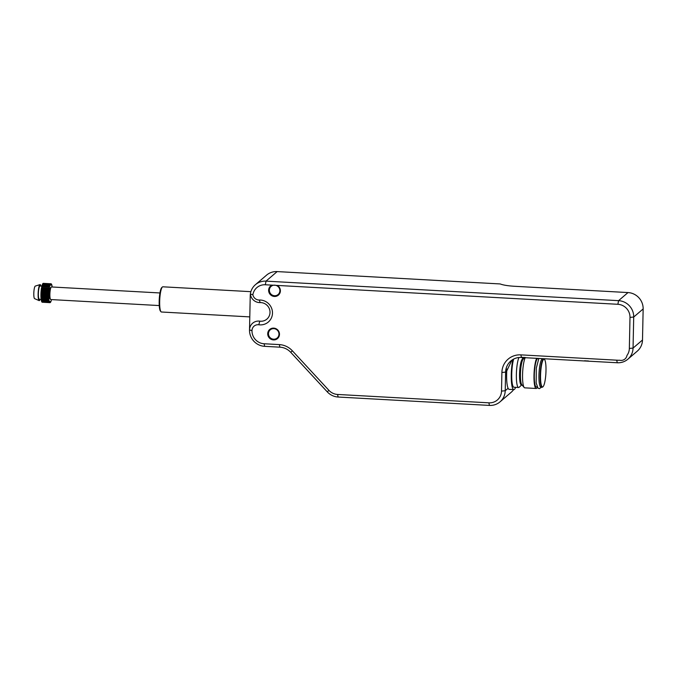 <?xml version="1.0" encoding="UTF-8"?>
<svg xmlns="http://www.w3.org/2000/svg" width="677" height="677" viewBox="0 0 677 677"><rect width="100%" height="100%" fill="white"/><g stroke="black" fill="none" stroke-linecap="round" stroke-linejoin="round"><path stroke-width="1.02" d="M290.738 352.328L292.354 350.788A18.931 18.287 -130.6 0 0 279.347 344.601L264.106 343.755A12.618 12.186 49.4 0 1 251.996 330.655L251.996 330.588A6.313 6.093 49.4 0 1 258.826 324.774A12.618 12.186 -130.6 0 0 259.858 324.867A12.618 12.186 -130.6 0 0 272.484 313.138A12.618 12.186 -130.6 0 0 260.374 300.029A12.618 12.186 -130.6 0 0 259.342 300.021L260.154 302.594A9.461 9.139 -130.6 0 1 250.363 294.089A15.774 15.241 49.4 0 1 255.432 284.678L266.569 275.141A15.774 15.241 -130.6 0 1 277.155 271.587L500.168 283.942C503.155 285.11 508.029 285.889 514.782 286.295L628.011 292.566A15.774 15.241 -130.6 0 1 643.15 308.949L633.706 317.039L633.054 348.088A15.774 15.241 49.4 0 1 627.858 359.208A15.774 15.241 49.4 0 1 617.272 362.754L520.148 357.431A15.774 15.241 -130.6 0 0 510.813 360.993A15.774 15.241 -130.6 0 0 505.609 372.113L505.22 390.739A15.774 15.241 49.4 0 1 500.024 401.859A15.774 15.241 49.4 0 1 489.437 405.413L338.119 397.027A15.774 15.241 49.4 0 1 327.287 391.873L290.738 352.328A15.774 15.241 -130.6 0 0 279.897 347.174L264.656 346.336A15.774 15.241 49.4 0 1 249.517 329.953L250.236 295.798A15.774 15.241 49.4 0 1 250.363 294.089L252.876 294.723A12.618 12.186 49.4 0 1 265.342 284.763L271.993 285.135A5.991 5.788 -130.6 0 0 274.38 296.458A5.991 5.788 -130.6 0 0 277.24 285.423L617.881 304.295A12.618 12.186 49.4 0 1 629.991 317.395L629.348 348.443A12.618 12.186 49.4 0 1 626.961 355.433A6.313 6.093 -130.6 0 1 619.624 360.24A9.461 9.139 49.4 0 1 618.262 360.266L520.85 354.866L521.392 357.211M627.858 359.208L637.302 351.118A15.774 15.241 -130.6 0 0 642.498 339.998L643.15 308.949M520.85 354.866A18.931 18.287 -130.6 0 0 501.902 372.468L501.513 391.103L505.22 390.739L508.105 388.268A18.135 3.436 -86.8 0 1 506.624 377.715A18.135 3.436 -86.8 0 1 506.887 369.041M501.902 372.468L505.609 372.113L506.591 371.275L511.897 360.147M521.239 357.228A6.313 1.109 1.2 0 0 524.963 357.439M501.513 391.103A12.618 12.186 49.4 0 1 488.879 402.832L337.595 394.454A12.618 12.186 49.4 0 1 328.895 390.333L327.287 391.873M292.354 350.788L328.895 390.333M259.342 300.021A6.313 6.093 49.4 0 1 252.876 294.723M273.72 328.125A5.991 5.788 -130.6 0 0 267.72 333.702A5.991 5.788 -130.6 0 0 273.474 339.922A5.991 5.788 -130.6 0 0 279.474 334.353A5.991 5.788 -130.6 0 0 273.72 328.125M273.83 328.641A5.365 5.179 -130.6 0 0 268.786 335.572A5.365 5.179 -130.6 0 0 277.206 337.992A5.365 5.179 -130.6 0 0 273.83 328.641M274.744 285.169A5.365 5.179 -130.6 0 0 269.691 292.109A5.365 5.179 -130.6 0 0 278.12 294.52A5.365 5.179 -130.6 0 0 274.744 285.169M271.993 285.135L277.24 285.423M255.432 284.678A15.774 15.241 49.4 0 1 266.019 281.133L618.566 300.656A15.774 15.241 49.4 0 1 633.706 317.039L629.991 317.395M250.888 291.677L162.844 286.803A12.618 2.395 93.2 0 0 162.37 287.014A12.618 2.395 93.2 0 0 159.823 306.935A12.618 2.395 93.2 0 0 160.999 311.742A12.618 2.395 93.2 0 0 161.448 312.004L249.796 316.895M162.37 287.014L161.744 287.598A11.983 2.268 93.2 0 0 159.323 306.529A11.983 2.268 93.2 0 0 160.441 311.09L160.999 311.742M159.95 292.963L51.477 286.955A6.313 1.193 93.2 0 0 51.24 287.056A6.313 1.193 93.2 0 0 49.886 294.309A6.313 1.193 93.2 0 0 50.555 299.42A6.313 1.193 93.2 0 0 50.775 299.556L159.256 305.564M51.24 287.056L50.606 287.64A5.678 1.075 93.2 0 0 49.396 294.173A5.678 1.075 93.2 0 0 49.988 298.769L50.555 299.42M51.266 299.581L51.24 300.571A9.461 1.794 -86.8 0 1 51.156 300.842L50.919 301.536A9.461 1.794 -86.8 0 1 50.826 301.739L50.572 302.221A9.461 1.794 -86.8 0 1 50.487 302.348L50.369 301.561L50.233 302.594A9.461 1.794 -86.8 0 1 50.14 302.636L50.064 301.722L49.895 302.653A9.461 1.794 -86.8 0 1 49.81 302.611L49.776 301.595L49.582 302.391A9.461 1.794 -86.8 0 1 49.506 302.264L49.514 301.172L49.303 301.807A9.461 1.794 -86.8 0 1 49.235 301.612L49.057 300.943A9.461 1.794 -86.8 0 1 49.006 300.673L48.871 299.809A9.461 1.794 -86.8 0 1 48.829 299.479L48.736 298.455A9.461 1.794 -86.8 0 1 48.71 298.066L48.659 296.915A9.461 1.794 -86.8 0 1 48.651 296.501L48.642 295.257A9.461 1.794 -86.8 0 1 48.651 294.817L48.693 293.53A9.461 1.794 -86.8 0 1 48.719 293.073L48.803 291.787A9.461 1.794 -86.8 0 1 48.846 291.338L48.981 290.094A9.461 1.794 -86.8 0 1 49.032 289.671L49.201 288.512A9.461 1.794 -86.8 0 1 49.269 288.123L49.472 287.082A9.461 1.794 -86.8 0 1 49.539 286.743L49.768 285.872A9.461 1.794 -86.8 0 1 49.853 285.592L50.098 284.899A9.461 1.794 -86.8 0 1 50.183 284.695L50.335 285.313L50.436 284.222A9.461 1.794 -86.8 0 1 50.53 284.095L50.64 284.873L50.783 283.841A9.461 1.794 -86.8 0 1 50.868 283.798L50.944 284.712L51.113 283.79A9.461 1.794 -86.8 0 1 51.198 283.824L51.24 284.848L51.435 284.052A9.461 1.794 -86.8 0 1 51.511 284.171L51.503 285.262L51.714 284.628A9.461 1.794 -86.8 0 1 51.782 284.822L51.951 285.499A9.461 1.794 -86.8 0 1 52.011 285.762L52.146 286.625A9.461 1.794 -86.8 0 1 52.188 286.963L52.18 286.989M43.387 283.358L51.113 283.79M50.868 283.798L43.142 283.367A9.461 1.794 93.2 0 0 43.049 283.418L43.015 283.671M50.53 284.095L42.795 283.663A9.461 1.794 93.2 0 0 42.71 283.79L42.659 284.281M50.183 284.695L42.456 284.264A9.461 1.794 93.2 0 0 42.363 284.475L42.321 285.178M49.853 285.592L42.118 285.161A9.461 1.794 93.2 0 0 42.042 285.44L42.016 286.329M49.539 286.743L41.813 286.32A9.461 1.794 93.2 0 0 41.737 286.659L41.746 287.708M49.269 288.123L41.534 287.691A9.461 1.794 93.2 0 0 41.466 288.08L41.297 289.24A9.461 1.794 93.2 0 0 41.246 289.663L41.111 290.915A9.461 1.794 93.2 0 0 41.077 291.355L40.984 292.642A9.461 1.794 93.2 0 0 40.967 293.099L40.916 294.385A9.461 1.794 93.2 0 0 40.916 294.825L40.916 296.069A9.461 1.794 93.2 0 0 40.925 296.492L40.975 297.643A9.461 1.794 93.2 0 0 41.001 298.024L48.736 298.455M41.212 298.032L41.094 299.048A9.461 1.794 93.2 0 0 41.136 299.378L48.871 299.809M41.339 299.395L41.272 300.241A9.461 1.794 93.2 0 0 41.331 300.512L49.057 300.943M41.525 300.52L41.5 301.18A9.461 1.794 93.2 0 0 41.568 301.383L49.303 301.807M41.779 301.392L41.771 301.84A9.461 1.794 93.2 0 0 41.847 301.959L49.582 302.391M42.076 301.967L42.084 302.187A9.461 1.794 93.2 0 0 42.16 302.221L49.895 302.653M50.783 283.841L43.049 283.418M50.436 284.222L42.71 283.79M50.098 284.899L42.363 284.475M49.768 285.872L42.042 285.44M49.472 287.082L41.737 286.659M49.201 288.512L41.466 288.08M49.252 289.494L41.517 289.062M41.297 289.24L49.032 289.671M48.981 290.094L41.246 289.663M49.066 290.966L41.339 290.535M41.111 290.915L48.846 291.338M48.803 291.787L41.077 291.355M48.93 292.506L41.204 292.083M40.984 292.642L48.719 293.073M48.693 293.53L40.967 293.099M48.854 294.08L41.119 293.649M40.916 294.385L48.651 294.817M48.642 295.257L40.916 294.825M48.829 295.621L41.094 295.189M40.916 296.069L48.651 296.501M48.659 296.915L40.925 296.492M48.862 297.076L41.128 296.644M40.975 297.643L48.71 298.066M41.094 299.048L48.829 299.479M41.272 300.241L49.006 300.673M41.5 301.18L49.235 301.612M41.771 301.84L49.506 302.264M42.084 302.187L49.81 302.611M42.025 286.117L40.053 286.007A6.626 1.252 93.2 0 0 40.053 286.007A6.626 1.252 93.2 0 0 40.028 286.007A6.626 1.252 93.2 0 0 38.428 292.616A6.626 1.252 93.2 0 0 39.317 299.234A6.626 1.252 93.2 0 0 39.342 299.234M40.171 299.276A8.031 1.523 -86.8 0 1 39.266 300.639A8.031 1.523 -86.8 0 1 39.131 300.613A8.031 1.523 -86.8 0 1 38.166 292.532A8.031 1.523 -86.8 0 1 40.019 284.611A8.031 1.523 -86.8 0 1 40.095 284.602A8.031 1.523 -86.8 0 1 40.908 286.049M35.373 286.066A6.313 1.193 93.2 0 0 35.306 286.075A6.313 1.193 93.2 0 0 33.85 292.295A6.313 1.193 93.2 0 0 34.612 298.642L39.131 300.613M260.154 302.594A9.461 9.139 49.4 0 1 270.013 312.435A9.461 9.139 49.4 0 1 259.765 321.16A9.461 9.139 -130.6 0 0 249.525 329.885L251.996 330.588M500.024 401.859L511.152 392.322A15.774 15.241 -130.6 0 0 513.631 389.597M508.105 388.268A18.135 3.436 93.2 0 0 509.18 389.351L513.826 389.613A18.135 3.436 -86.8 0 1 511.262 377.969A18.135 3.436 -86.8 0 1 512.887 359.504M515.646 387.346A18.135 3.436 -86.8 0 1 513.826 389.613M513.648 359.089A15.774 2.987 93.2 0 0 511.727 377.131A15.774 2.987 93.2 0 0 513.953 387.244L518.59 387.506A15.774 2.987 -86.8 0 1 516.365 377.385A15.774 2.987 -86.8 0 1 518.954 357.507M525.31 357.498A15.774 2.987 93.2 0 0 522.551 377.724A15.774 2.987 93.2 0 0 524.218 387.523A15.774 2.987 93.2 0 0 524.777 387.845L536.218 388.48A15.774 2.987 -86.8 0 1 533.992 378.358A15.774 2.987 -86.8 0 1 536.666 358.294M537.394 387.405A15.774 2.987 -86.8 0 1 536.218 388.48M538.723 358.607L537.876 358.556A14.192 2.691 93.2 0 0 534.305 377.8A14.192 2.691 93.2 0 0 536.302 386.905L537.149 386.956M543.749 358.886L542.514 358.818A14.192 2.691 93.2 0 0 538.943 378.054A14.192 2.691 93.2 0 0 540.948 387.159L542.184 387.236A14.192 2.691 -86.8 0 1 540.178 378.121A14.192 2.691 -86.8 0 1 543.749 358.886A14.192 2.691 -86.8 0 1 544.257 359.182L544.536 359.504A13.878 2.632 -86.8 0 1 546 368.119A13.878 2.632 -86.8 0 1 543.03 386.702A13.878 2.632 -86.8 0 1 540.551 378.028A13.878 2.632 -86.8 0 1 541.752 364.091A13.878 2.632 -86.8 0 1 544.536 359.504M543.03 386.702L542.717 386.99A14.192 2.691 -86.8 0 1 542.184 387.236M521.823 384.79L519.183 387.244A15.774 2.987 -86.8 0 1 518.59 387.506M584.615 360.731A6.313 1.109 1.2 0 0 588.355 360.951M617.272 362.754L616.713 360.181M277.155 271.587L266.019 281.133L265.342 284.763M617.881 304.295L618.566 300.656L628.011 292.566M258.826 324.774L259.765 321.16M249.517 329.953L251.996 330.655M264.106 343.755L264.656 346.336M279.897 347.174L279.347 344.601M337.578 394.454L338.119 397.027M489.437 405.413L488.879 402.832M521.849 384.764A13.066 2.48 -86.8 0 1 519.555 376.564A13.066 2.48 -86.8 0 1 520.664 363.532A13.066 2.48 -86.8 0 1 523.27 359.089M525.03 357.448L523.228 359.132A13.066 2.48 93.2 0 0 520.427 376.615A13.066 2.48 93.2 0 0 521.806 384.722L524.218 387.523M629.348 348.443L633.054 348.088L642.498 339.998M35.306 286.075L40.019 284.611M39.317 299.234L41.128 299.336M523.313 359.064L521.705 357.278M538.85 358.412L536.319 368.068L536.142 382.843L537.944 388.065L539.298 388.649L541.642 387.202"/></g></svg>
